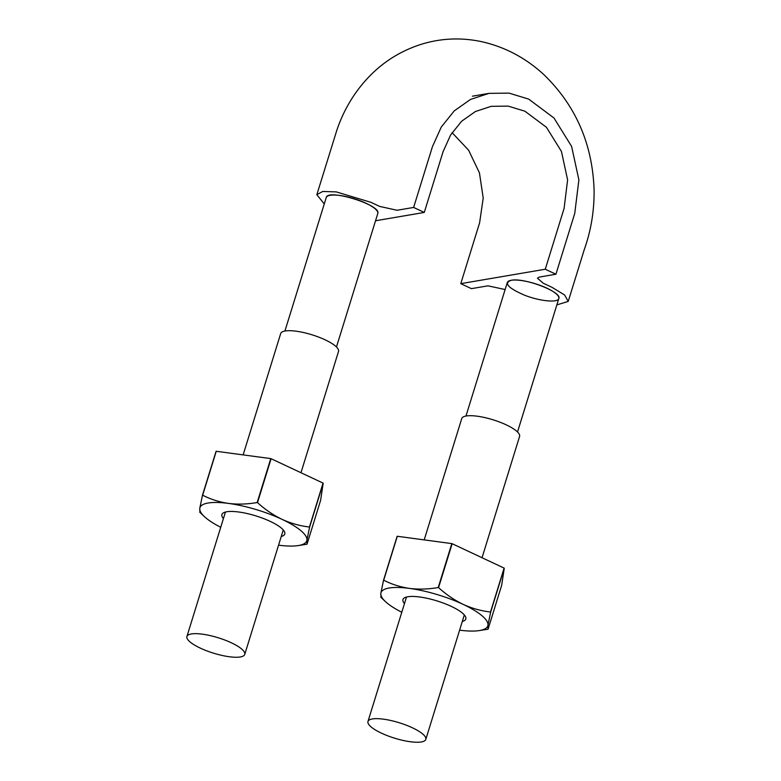 <?xml version="1.0" encoding="UTF-8"?>
<svg xmlns="http://www.w3.org/2000/svg" width="781" height="781" viewBox="0 0 781 781"><rect width="100%" height="100%" fill="white"/><g stroke="black" fill="none" stroke-linecap="round" stroke-linejoin="round"><path stroke-width="1.17" d="M375.534 220.759L424.278 212.442L443.11 151.612L450.617 134.967L461.639 121.231L475.434 111.507L491.161 106.333L508.197 106.118L524.9 111.205L546.436 127.283L561.441 151.446L567.611 179.884L564.097 208.41L545.265 269.24L555.916 274.238L574.748 213.408L578.887 179.874L571.614 146.408L553.973 117.999L528.649 99.089L508.997 93.115L488.955 93.369L470.474 99.451L454.239 110.892L441.285 127.03L432.459 146.613L413.627 207.443L424.278 212.442M413.627 207.443L397.07 210.265L379.664 206.418L370.926 202.318L336.25 191.901L322.729 191.462L316.832 194.684L324.261 203.929M326.233 197.554C327.483 188.28 382.046 205.178 377.721 213.496M517.52 431.971L558.825 298.527A26.974 7.175 -162.8 0 0 551.425 290.522A26.974 7.175 -162.8 0 0 530.279 282.312A26.974 7.175 -162.8 0 0 511.223 280.291C523.983 277.353 562.427 292.084 558.825 298.537C557.956 303.008 539.622 301.193 524.412 295.13C507.904 287.935 503.511 282.986 511.223 280.291A26.974 7.175 -162.8 0 0 507.289 282.566L465.974 416.019M452.092 132.653L468.62 150.216L479.446 172.884L483.214 198.042L479.612 222.81L460.78 283.649L471.431 288.648L487.988 285.826L505.122 289.546M460.78 283.649L545.265 269.24M556.863 304.893L568.226 301.407L564.643 295.013L551.982 287.32L543.254 283.22L537.435 278.173L539.359 277.07L555.916 274.238M336.465 346.979L377.77 213.525A26.974 7.175 -162.8 0 0 376.452 210.089A26.974 7.175 -162.8 0 0 360.656 200.961A26.974 7.175 -162.8 0 0 338.339 195.289A26.974 7.175 -162.8 0 0 326.321 197.339A26.974 7.175 -162.8 0 0 326.233 197.573L284.919 331.027M240.323 656.958A30.264 8.054 -162.8 0 0 244.746 654.4A30.264 8.054 -162.8 0 0 218.211 637.765A30.264 8.054 -162.8 0 0 186.913 636.505A30.264 8.054 -162.8 0 0 206.594 650.778A30.264 8.054 -162.8 0 0 240.323 656.958M421.379 741.95A30.264 8.054 -162.8 0 0 425.801 739.402A30.264 8.054 -162.8 0 0 399.267 722.757A30.264 8.054 -162.8 0 0 367.968 721.498A30.264 8.054 -162.8 0 0 387.649 735.78A30.264 8.054 -162.8 0 0 421.379 741.95M482.033 557.732L519.58 436.433A30.264 8.054 -162.8 0 0 493.045 419.797A30.264 8.054 -162.8 0 0 461.756 418.538L424.19 539.886M300.978 472.73L338.524 351.44A30.264 8.054 -162.8 0 0 311.99 334.795A30.264 8.054 -162.8 0 0 280.701 333.536L243.135 454.893M216.249 451.281A64.481 17.153 -162.8 0 0 216.073 451.311L202.474 495.232A64.481 17.153 17.2 0 1 202.65 495.203L216.249 451.281L270.773 458.603A64.481 17.153 -162.8 0 1 271.095 458.701L323.041 483.088L309.452 527.019C300.08 525.955 290.952 523.407 282.068 519.365A55.929 14.878 17.2 0 1 306.904 540.218L309.598 527.146L323.197 483.214L320.62 500.279L307.021 544.201L306.904 540.218A55.929 14.878 17.2 0 1 298.166 545.587A55.929 14.878 17.2 0 1 278.553 545.167M202.474 495.232L199.78 508.314L199.897 512.297M220.73 527.273A55.929 14.878 17.2 0 1 204.31 516.534A55.929 14.878 17.2 0 1 199.78 508.314A55.929 14.878 17.2 0 1 228.501 503.413C219.256 502.046 210.636 499.313 202.65 495.203M307.021 544.201A64.481 17.153 17.2 0 1 306.845 544.23L298.166 545.587M228.501 503.413A55.929 14.878 17.2 0 1 282.068 519.365C273.262 515.099 265.071 509.515 257.505 502.632A64.481 17.153 17.2 0 0 257.174 502.534C247.382 504.253 237.824 504.546 228.501 503.413M223.415 518.594A32.9 8.747 17.2 0 1 223.844 512.609A32.9 8.747 17.2 0 1 270.236 521.386A32.9 8.747 17.2 0 1 284.264 531.314A32.9 8.747 17.2 0 1 281.238 536.498M270.773 458.603L257.174 502.534M271.095 458.701L257.505 502.632M383.53 580.234A64.481 17.153 17.2 0 1 383.705 580.205L397.304 536.274A64.481 17.153 -162.8 0 0 397.129 536.303L383.53 580.234L380.835 593.306L380.952 597.289M401.785 612.265A55.929 14.878 17.2 0 1 385.365 601.526A55.929 14.878 17.2 0 1 380.835 593.306A55.929 14.878 17.2 0 1 409.556 588.415C400.311 587.048 391.691 584.305 383.705 580.205M397.304 536.274L451.828 543.605L438.229 587.527A64.481 17.153 17.2 0 1 438.561 587.624C446.127 594.517 454.317 600.091 463.123 604.367A55.929 14.878 17.2 0 1 487.959 625.22L490.653 612.138A64.481 17.153 17.2 0 0 490.507 612.011C481.135 610.947 472.007 608.399 463.123 604.367A55.929 14.878 17.2 0 0 409.556 588.415C418.88 589.538 428.437 589.245 438.229 587.527M488.076 629.203L487.959 625.22A55.929 14.878 17.2 0 1 479.231 630.589L487.9 629.232A64.481 17.153 17.2 0 0 488.076 629.203L501.675 585.272L504.253 568.217A64.481 17.153 -162.8 0 0 504.106 568.09L452.16 543.703A64.481 17.153 -162.8 0 0 451.828 543.605M479.231 630.589A55.929 14.878 17.2 0 1 459.609 630.169M404.47 603.586A32.9 8.747 17.2 0 1 404.9 597.602A32.9 8.747 17.2 0 1 451.291 606.388A32.9 8.747 17.2 0 1 465.32 616.307A32.9 8.747 17.2 0 1 462.293 621.491M504.253 568.217L490.653 612.138M504.106 568.09L490.507 612.011M452.16 543.703L438.561 587.624M488.955 93.369L472.398 96.19M316.832 194.684L336.865 130.144C341.59 116.203 348.141 103.395 356.517 91.738C373.572 68.191 395.508 52.268 422.336 43.97C441.646 38.201 461.298 37.42 481.291 41.598C504.711 46.801 525.593 57.814 543.908 74.664C575.802 105.64 592.525 144.094 594.087 190.017C594.312 210.763 591.041 230.61 584.286 249.539L568.226 301.407M406.501 597.035L367.968 721.498M464.324 614.94L425.801 739.402M225.445 512.043L186.913 636.505M283.269 529.938L244.746 654.4M204.31 516.534L199.731 512.229M385.365 601.526L380.786 597.221"/></g></svg>
